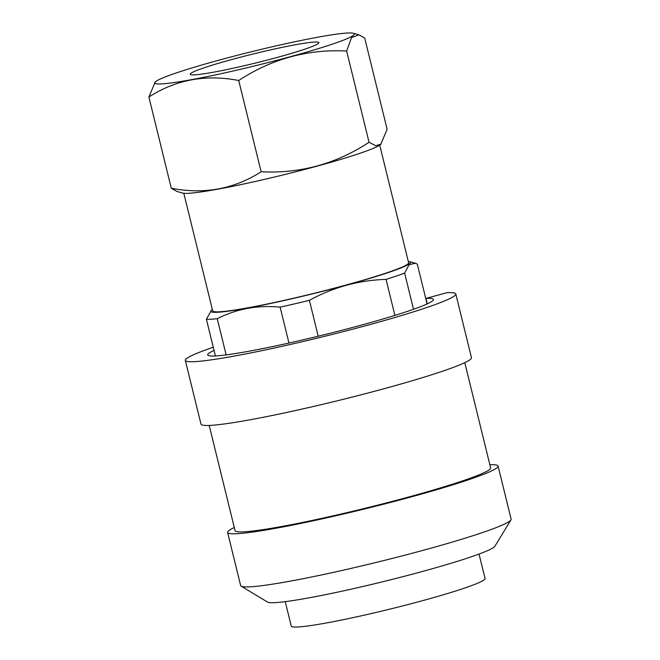 <?xml version="1.0" encoding="UTF-8"?>
<svg xmlns="http://www.w3.org/2000/svg" width="660" height="660" viewBox="0 0 660 660"><rect width="100%" height="100%" fill="white"/><g stroke="black" fill="none" stroke-linecap="round" stroke-linejoin="round"><path stroke-width="0.99" d="M285.244 601.648L291.25 626.092A99.784 7.054 -13.8 0 0 297.668 627A99.784 7.054 -13.8 0 0 406.642 604.898A99.784 7.054 -13.8 0 0 485.05 578.49L479.044 554.045M234.292 527.513A139.252 9.842 -13.8 0 0 227.601 532.48L240.652 585.585A139.252 9.842 -13.8 0 0 241.156 586.179L267.589 602.101A117.323 8.291 -13.8 0 0 274.717 602.663A117.323 8.291 -13.8 0 0 398.863 577.706A117.323 8.291 -13.8 0 0 494.893 546.265L510.947 519.915A139.252 9.842 -13.8 0 0 511.12 519.156L498.077 466.042A139.252 9.842 -13.8 0 0 489.852 464.747M241.156 586.179A139.252 9.842 -13.8 0 0 249.62 586.856A139.252 9.842 -13.8 0 0 396.965 557.23A139.252 9.842 -13.8 0 0 510.947 519.915M227.601 532.48A139.252 9.842 -13.8 0 0 236.569 533.742A139.252 9.842 -13.8 0 0 388.649 502.904A139.252 9.842 -13.8 0 0 498.077 466.042M209.22 425.436L235.059 530.648A131.579 9.298 -13.8 0 0 243.532 531.844A131.579 9.298 -13.8 0 0 387.222 502.705A131.579 9.298 -13.8 0 0 490.619 467.874L464.78 362.662M427.309 303.864L425.964 298.402A116.226 8.217 166.2 0 1 433.447 299.459A116.226 8.217 166.2 0 1 322.534 335.164A116.226 8.217 166.2 0 1 207.702 354.915A116.226 8.217 166.2 0 1 214.054 350.411M215.416 355.954L206.398 319.217A111.408 7.879 -13.8 0 0 210.829 319.225A111.408 7.879 -13.8 0 0 217.247 318.689C236.742 308.83 257.705 304.978 280.137 307.139A111.408 7.879 -13.8 0 0 309.391 300.341C333.432 287.166 358.99 280.186 386.059 279.403A111.408 7.879 -13.8 0 0 404.638 273.133L409.126 264.676L415.322 263.282L417.293 264.058L427.094 303.963M226.141 354.89L217.247 318.689M212.363 309.532A102.795 7.268 -13.8 0 0 211.373 310.291L206.398 319.217M211.373 310.291A102.795 7.268 -13.8 0 0 217.453 312.279A102.795 7.268 -13.8 0 0 335.701 287.95A102.795 7.268 -13.8 0 0 409.522 261.624A102.795 7.268 -13.8 0 0 408.292 261.401M183.81 193.281L212.693 310.885A100.881 7.128 -13.8 0 0 219.194 311.8A100.881 7.128 -13.8 0 0 329.356 289.459A100.881 7.128 -13.8 0 0 408.623 262.762L379.739 145.15M171.295 188.257L177.078 191.491L182.581 193.058A102.795 7.268 -13.8 0 0 188.232 193.314A102.795 7.268 -13.8 0 0 294.426 172.103A102.795 7.268 -13.8 0 0 380.729 144.392L387.131 129.319L364.716 38.057L358.933 34.823L351.565 37.57L346.64 51.026C307.766 48.997 271.796 58.814 238.722 80.495C205.87 74.143 175.923 79.645 148.88 96.995L171.295 188.257C204.163 194.609 234.11 189.106 261.137 171.757C300.028 173.786 336.006 163.96 369.055 142.288L375.787 145.728L381.067 144.07M261.137 171.757L238.722 80.495M161.362 83.911A102.795 7.268 -13.8 0 0 279.609 59.581A102.795 7.268 -13.8 0 0 353.43 33.256A102.795 7.268 -13.8 0 0 347.779 33A102.795 7.268 -13.8 0 0 241.576 54.211A102.795 7.268 -13.8 0 0 155.281 81.922A102.795 7.268 -13.8 0 0 161.362 83.911M314.597 42.058A66.198 4.678 166.2 0 1 318.862 42.735A66.198 4.678 166.2 0 1 266.359 60.307A66.198 4.678 166.2 0 1 194.543 74.844A66.198 4.678 166.2 0 1 190.303 74.316A66.198 4.678 166.2 0 1 241.824 56.843A66.198 4.678 166.2 0 1 314.597 42.058M155.281 81.922L148.88 96.995M369.055 142.288L346.64 51.026M413.523 309.276L404.638 273.133M394.903 315.397L386.059 279.403M318.211 336.221L309.391 300.341M288.948 343.035L280.137 307.139M213.279 347.234A139.252 9.842 -13.8 0 0 185.336 360.401A139.252 9.842 -13.8 0 0 322.921 336.748A139.252 9.842 -13.8 0 0 455.812 293.972A139.252 9.842 -13.8 0 0 446.845 292.702L425.964 298.402M455.812 293.972L471.463 357.703A139.252 9.842 166.2 0 1 338.58 400.48A139.252 9.842 166.2 0 1 200.995 424.132L185.336 360.401M353.43 33.256L358.933 34.823M409.522 261.624L415.322 263.282"/></g></svg>
